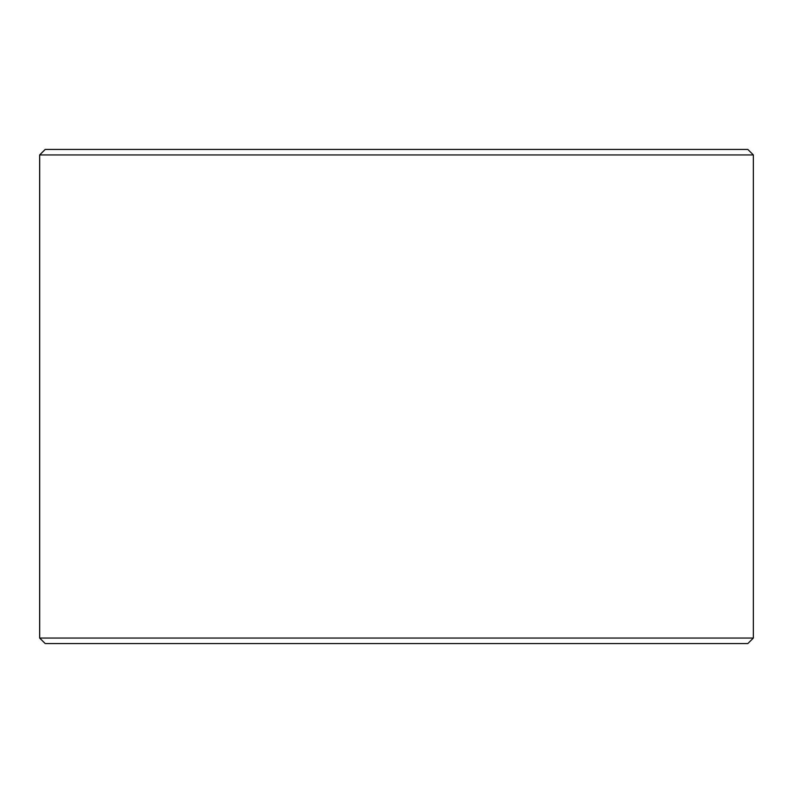 <?xml version="1.0" encoding="UTF-8"?>
<svg xmlns="http://www.w3.org/2000/svg" width="793" height="793" viewBox="0 0 793 793"><rect width="100%" height="100%" fill="white"/><g stroke="black" fill="none" stroke-linecap="round" stroke-linejoin="round"><path stroke-width="1.19" d="M39.7 638.058L45.191 643.549L39.65 638.058L39.65 154.942L45.142 149.451L747.858 149.451L753.35 154.942L39.7 154.942L39.7 638.058L753.35 638.058L753.35 154.942M45.191 149.451L39.7 154.942M45.191 643.549L747.858 643.549L753.35 638.058"/></g></svg>
